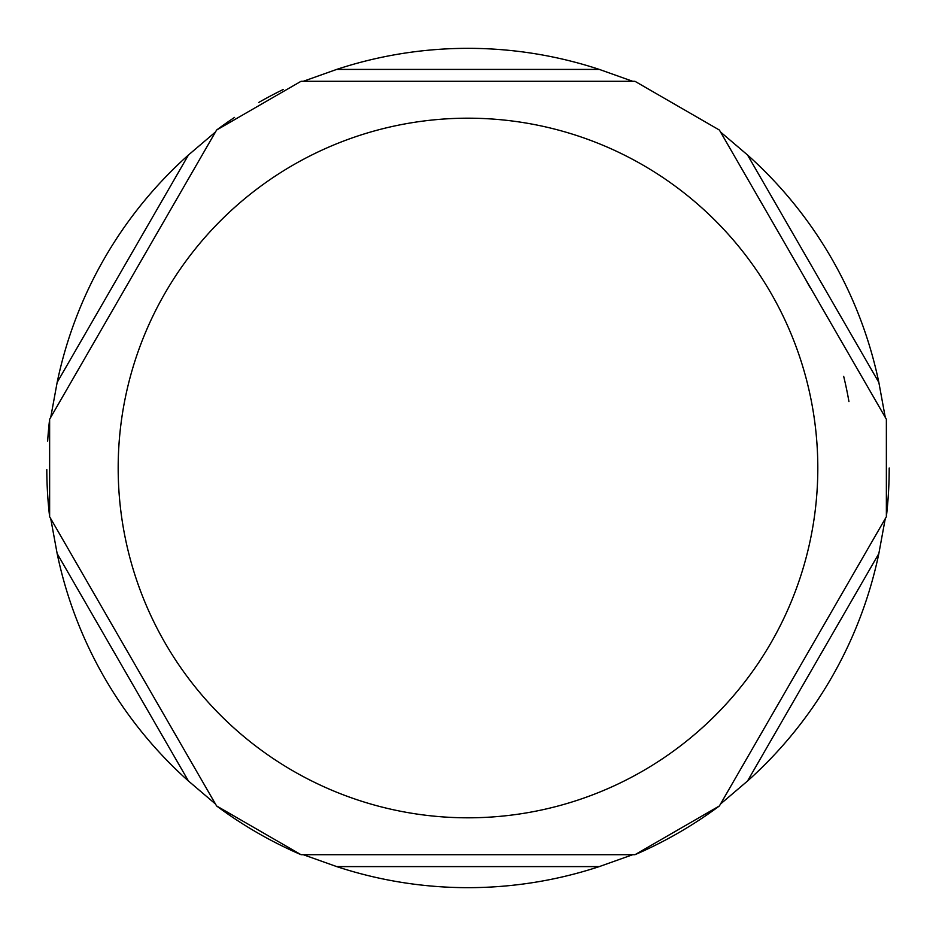 <?xml version="1.0" encoding="UTF-8"?>
<svg xmlns="http://www.w3.org/2000/svg" width="936" height="936" viewBox="0 0 936 936"><rect width="100%" height="100%" fill="white"/><g stroke="black" fill="none" stroke-linecap="round" stroke-linejoin="round"><path stroke-width="1.4" d="M49.772 516.988L216.45 805.709L49.772 516.988M49.631 419.258A421.2 421.2 0 0 0 47.654 441.102A421.2 421.2 0 0 1 49.631 419.258L49.631 516.742A421.2 421.2 0 0 1 46.8 469.556A421.2 421.2 0 0 0 49.631 516.754M437.638 81.303L301.31 81.303L437.638 81.303M634.69 81.303L301.31 81.303M719.538 805.709L886.228 516.988L719.538 805.709M719.398 805.943L634.971 854.697A421.2 421.2 0 0 0 719.41 805.943A421.2 421.2 0 0 1 634.959 854.697A421.2 421.2 0 0 0 719.41 805.943M216.59 805.943A421.2 421.2 0 0 0 301.041 854.697A421.2 421.2 0 0 1 216.59 805.943A421.2 421.2 0 0 0 301.041 854.697L216.602 805.943M283.152 89.528A421.2 421.2 0 0 0 258.757 102.445M234.526 117.421A421.2 421.2 0 0 0 216.602 130.046L301.029 81.303M848.94 401.567A386.697 386.697 0 0 0 843.687 376.401M809.769 287.095A386.697 386.697 0 0 0 802.889 274.657M57.154 382.414A419.667 419.667 0 0 1 188.452 154.99L215.479 131.988L50.743 417.316L57.154 382.414L188.452 154.99M216.45 130.291L49.772 419.012M215.479 804.012L188.452 781.01A419.667 419.667 0 0 1 57.154 553.585L50.743 518.684M599.297 866.596A419.667 419.667 0 0 1 336.703 866.596L303.264 854.697L632.736 854.697L599.297 866.596L336.703 866.596M301.31 854.697L634.69 854.697M885.257 518.684L878.845 553.585A419.667 419.667 0 0 1 747.536 781.01L720.521 804.012M747.536 154.99A419.667 419.667 0 0 1 878.845 382.414L885.257 417.316L720.521 131.988L747.536 154.99L878.845 382.414M886.228 419.012L719.538 130.291M303.264 81.303L336.703 69.404A419.667 419.667 0 0 1 599.297 69.404L632.736 81.303L303.264 81.303M886.369 419.258L886.369 516.742A421.2 421.2 0 0 0 889.2 468M57.154 553.585L188.452 781.01M747.536 781.01L878.845 553.585M468 118.193A349.807 349.807 0 0 1 817.807 468A349.807 349.807 0 0 1 468 817.807A349.807 349.807 0 0 1 118.182 468A349.807 349.807 0 0 1 468 118.193M599.297 69.404L336.703 69.404M719.398 130.057L634.959 81.303"/></g></svg>
